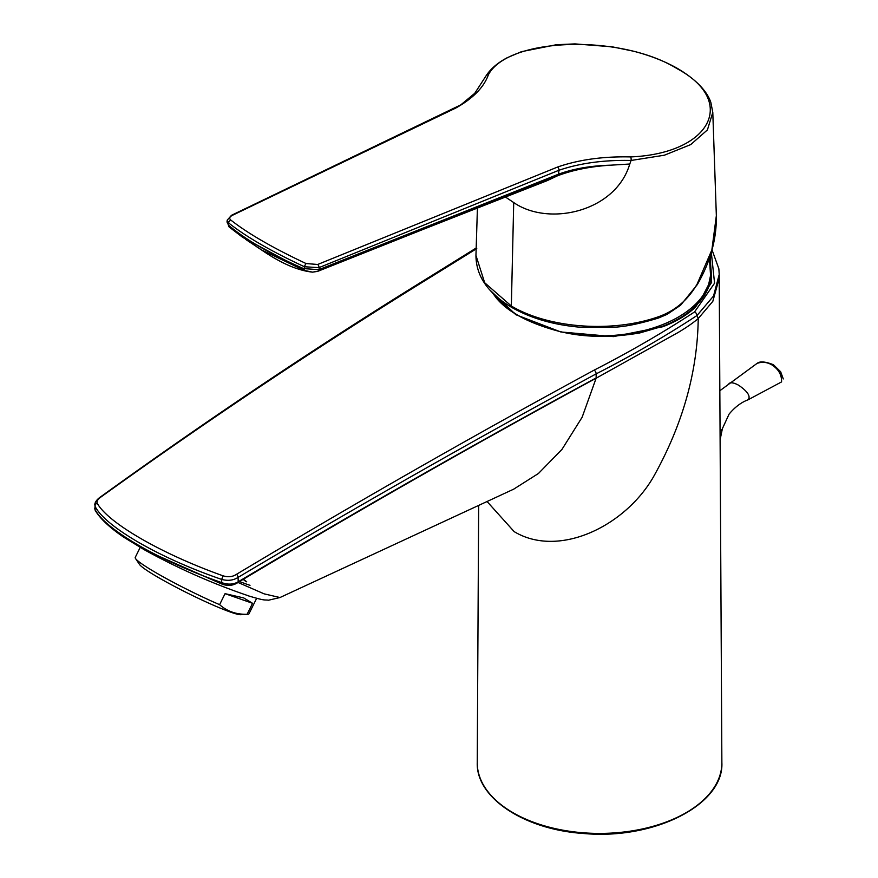 <?xml version="1.0" encoding="UTF-8"?>
<svg xmlns="http://www.w3.org/2000/svg" width="878" height="878" viewBox="0 0 878 878"><rect width="100%" height="100%" fill="white"/><g stroke="black" fill="none" stroke-linecap="round" stroke-linejoin="round"><path stroke-width="1.32" d="M505.355 196.968L513.718 202.555L511.347 306.027A3.194 1.844 120 0 0 512.006 307.563C488.047 293.428 476.03 276.043 475.953 255.41L484.678 282.738L511.347 306.027C548.904 328.383 612.844 333.102 659.093 316.519C675.423 310.603 688.122 299.749 697.187 283.967L711.86 249.956L716.349 215.703L712.793 112.34L707.427 129.9L690.723 144.596L664.372 155.208L631.073 160.465C603.987 159.873 579.941 163.143 558.935 170.266L318.988 267.636L304.457 266.758A2.656 0.691 -65.2 0 1 306.104 263.554L317.693 264.476L557.563 167.039C578.832 159.664 603.208 156.295 630.689 156.921C710.335 153.562 738.189 101.53 677.147 68.693C620.955 33.913 508.614 37.106 488.431 74.674C483.899 87.339 472.957 98.49 455.605 108.137L232.516 215.264C229.432 216.855 228.917 218.49 230.969 220.18C248.211 233.669 273.256 248.123 306.104 263.554M304.381 270.446L303.579 270.106L303.547 268.591L318.78 269.678A3.194 2.063 70.9 0 1 317.649 271.357A3.194 2.063 70.9 0 1 317.452 271.412L312.579 272.147L304.381 270.446A3.194 0.955 -68.6 0 1 304.249 268.877L304.457 266.758C271.258 251.306 245.994 236.72 228.697 223.001A2.656 2.173 -51.3 0 1 230.969 220.18M256.321 246.52L261.49 249.912L303.579 270.106L242.734 237.389L229.388 227.15A3.194 2.524 133.6 0 1 229.125 226.941A3.194 2.524 133.6 0 1 228.478 225.13L228.697 223.001L227.204 220.158L227.007 222.057L228.829 225.448C245.95 239.935 270.852 254.313 303.547 268.591M557.749 175.71L557.442 175.83A3.194 1.986 -111.7 0 0 558.243 174.305L558.54 174.184C573.521 168.697 590.938 165.701 610.781 165.174C590.74 166.414 573.06 169.926 557.749 175.71A3.194 1.986 -111.7 0 0 558.54 174.184L558.935 170.266A2.656 1.635 67.5 0 0 557.563 167.039M318.473 271.028L417.16 231.77L318.308 271.115L319.296 269.491L558.243 174.305M417.16 231.77L557.442 175.83L547.137 180.659L424.195 228.971M228.829 225.448L229.608 227.369M229.608 227.38L227.007 222.057M513.718 202.555C548.695 226.875 615.687 211.774 629.767 164.021L610.781 165.174M630.689 156.921A2.656 0.834 86.9 0 1 631.073 160.465L629.767 164.021M722.407 428.563A10.635 4.346 -168.4 0 1 722.396 428.629A10.635 4.346 -168.4 0 1 722.385 428.651A10.635 4.346 -168.4 0 1 720.059 430.692M748.221 399.731L781.574 381.908C781.815 374.95 778.61 369.298 771.949 364.93C767.01 362.043 762.005 361.56 756.935 363.481C756.858 364.337 758.537 358.762 773.441 364.754L780.63 371.734L783.286 378.934M748.012 399.841L748.232 399.742C750.767 396.23 747.584 391.412 738.683 385.266C734.337 382.874 731.187 382.226 729.256 383.335L729.036 383.51M708.93 259.548A114.875 114.875 0 0 1 709.117 260.118A111.363 64.292 180 0 1 576.67 334.54M518.766 315.871A111.363 64.292 180 0 1 497.705 297.62M708.963 259.471A111.418 64.324 180 0 1 710.971 271.62A111.418 64.324 180 0 1 578.196 334.748M517.702 315.257A111.418 64.324 180 0 1 497.541 297.477M250.021 585.319A63.523 5.992 -154.3 0 1 238.059 580.951M256.65 598.324L248.935 613.854A63.468 5.619 -153.6 0 1 247.881 614.293L240.726 614.699A57.169 5.059 -153.6 0 1 230.903 612.229A57.169 5.059 -153.6 0 1 176.522 587.459A57.169 5.059 -153.6 0 1 139.525 564.466L135.53 558.529A63.468 5.619 -153.6 0 1 135.234 557.42L140.195 547.422M247.881 614.293A63.468 5.619 -153.6 0 1 247.102 614.282C236.215 614.545 227.051 611.329 219.61 604.657A63.468 5.619 -153.6 0 1 135.53 558.529M219.61 604.657L225.064 593.66L243.722 597.929L252.557 603.296L247.102 614.282M252.557 603.296L225.064 593.66M246.718 581.829A49.859 4.412 26.4 0 0 242.954 578.964M245.489 581.236A48.488 4.291 26.4 0 0 242.723 579.096M719.225 278.216L712.815 301.341L698.23 318.549C693.247 322.819 686.53 327.472 678.09 332.51L596.118 378.22C477.687 442.435 358.4 510.458 238.256 582.301L238.267 581.763C358.4 510.063 477.687 442.117 596.129 377.924L596.129 378.078M223.089 583.102C228.73 584.77 233.713 584.375 238.059 581.884A3.194 1.679 61.2 0 1 238.015 582.454C233.405 585.604 228.192 586.197 222.386 584.265L223.1 583.047L221.695 582.608L221.267 583.793L144.212 549.694L123.611 537.127C109.706 527.59 100.333 518.821 95.472 510.809A3.194 2.963 148.1 0 1 95.384 510.645L95.384 510.645A3.194 2.963 148.1 0 1 95.054 509.503C105.162 529.555 159.785 561.075 221.695 582.608L221.695 579.425C159.719 558.178 105.261 526.756 95.054 506.31L95.098 510.096L94.714 508.384M222.408 584.221L221.267 583.793M94.824 508.999L95.054 506.31A3.194 2.952 148.8 0 1 97.173 503.149C107.884 522.937 161.75 554.007 222.979 575.792L221.695 579.425C227.951 581.071 233.405 580.402 238.059 577.406A3.194 1.602 -120.8 0 0 236.588 574.256C356.556 502.359 475.766 434.314 594.208 370.099C629.789 351.869 663.241 332.477 694.564 311.92L714.571 283.199L711.301 252.315M513.619 489.2L538.466 473.472L561.986 449.371L582.125 417.259L596.118 378.231M238.015 582.454L264.146 593.857L279.972 597.534L268.569 600.201C263.543 599.575 266.199 601.178 248.672 595.942M710.203 255.838L711.641 282.365L695.453 307.19C686.936 315.191 676.038 321.71 662.769 326.737L613.492 336.614L560.812 331.961L515.88 314.73L489.441 289.564M694.355 307.234L699.821 301.538L710.884 280.301L709.424 258.154M492.404 292.747L496.608 298.388M497.991 299.947A111.66 64.467 180 0 1 494.171 294.47M476.754 248.573L431.888 276.383C320.733 344.802 210.687 418.147 101.771 496.421C97.919 499.066 96.382 501.316 97.173 503.149M222.979 575.792C228.181 577.395 232.725 576.879 236.588 574.256M712.014 249.846L718.852 268.767L719.225 274.441L713.518 296.051L697.011 315.509C665.546 336.142 631.93 355.601 596.151 373.874C477.643 438.001 358.268 505.849 238.059 577.406L238.267 581.763M694.564 311.92A3.194 2.107 50.5 0 1 697.011 315.509L698.23 318.549C697.483 372.228 682.546 425.029 653.419 476.952C624.763 526.602 558.507 558.386 514.157 531.618L487.038 501.492M512.006 307.563C531.475 318.593 554.611 325.178 581.412 327.318L613.634 327.22C624.565 326.868 639.513 323.806 658.489 318.023A3.194 1.339 -109.1 0 0 659.093 316.519M716.349 215.703C716.722 238.959 710.379 261.929 697.308 284.604A3.194 0.999 -150.2 0 0 697.187 283.967M677.147 68.693A2.656 1.536 -60 0 1 678.025 68.769C700.468 82.148 708.348 94.67 710.862 102.507L712.793 112.395M232.516 215.264A2.656 1.745 64 0 0 231.485 215.308L460.807 104.866L474.757 93.298L486.225 75.585A2.656 2.272 33.3 0 1 488.431 74.674M454.475 108.137A2.656 1.745 64 0 1 455.605 108.137M317.693 264.476A2.656 1.635 67.6 0 1 318.988 267.636L319.296 269.491M700.71 300.463A111.418 64.324 0 0 0 710.971 273.508L707.635 289.279M494.292 294.58A111.418 64.324 0 0 0 497.694 299.563M695.453 307.19L694.235 307.344L699.722 301.659A111.66 64.467 180 0 1 699.162 302.306M662.769 326.737L661.924 326.638L662.769 326.737M710.609 266.462A111.66 64.467 180 0 1 699.722 301.659C707.196 292.802 710.95 283.539 710.971 273.859A111.418 64.324 -0 0 0 710.971 273.267M708.776 286.579A111.418 64.324 -0 0 0 710.971 273.859M513.07 812.743A122.305 70.613 0 0 0 646.548 827.998A122.305 70.613 0 0 0 721.87 762.587C724.087 804.775 653.923 840.07 583.629 833.496C524.495 829.677 475.953 797.872 477.248 762.587A122.305 70.613 0 0 0 513.07 812.743M476.183 248.013L430.483 276.394C319.427 344.889 209.59 418.29 100.948 496.619A3.194 1.8 53.7 0 1 101.771 496.421M430.483 276.394A3.194 1.899 57.9 0 1 431.888 276.383M596.151 378.067L596.151 373.874A3.194 1.767 -118.6 0 0 594.208 370.099M697.308 284.604L680.604 305.226L667.104 314.357L658.489 318.023M486.225 75.585C490.791 68.66 497.826 62.689 507.33 57.663L521.521 51.659L556.4 44.723L574.98 43.9L612.164 46.808L633.587 51.22C650.455 55.588 665.261 61.438 678.025 68.758M231.485 215.308L227.204 220.158M318.308 271.115L312.579 272.147M245.412 239.222L261.304 249.758M312.656 272.158C297.829 270.611 280.784 263.202 261.523 249.934L261.49 249.912M475.953 255.443L477.423 207.921M720.103 439.812L722.385 428.651L729.08 414.12C734.974 407.052 741.35 402.256 748.199 399.753M719.839 390.743L756.935 363.481M710.971 271.62L710.971 273.508M513.992 489.024L279.972 597.534M694.289 307.289C685.927 315.114 675.204 321.524 662.111 326.484L639.689 332.971C607.763 338.381 579.008 337.317 553.414 329.766C526.57 321.93 507.627 311.449 496.575 298.344M100.948 496.619C96.898 499.373 94.835 502.183 94.747 505.048L94.747 505.048M248.661 595.877C212.476 583.618 177.663 568.22 144.212 549.694M478.664 505.377L477.248 762.587M719.225 278.26L721.87 762.587M719.225 274.715L719.225 278.447"/></g></svg>

